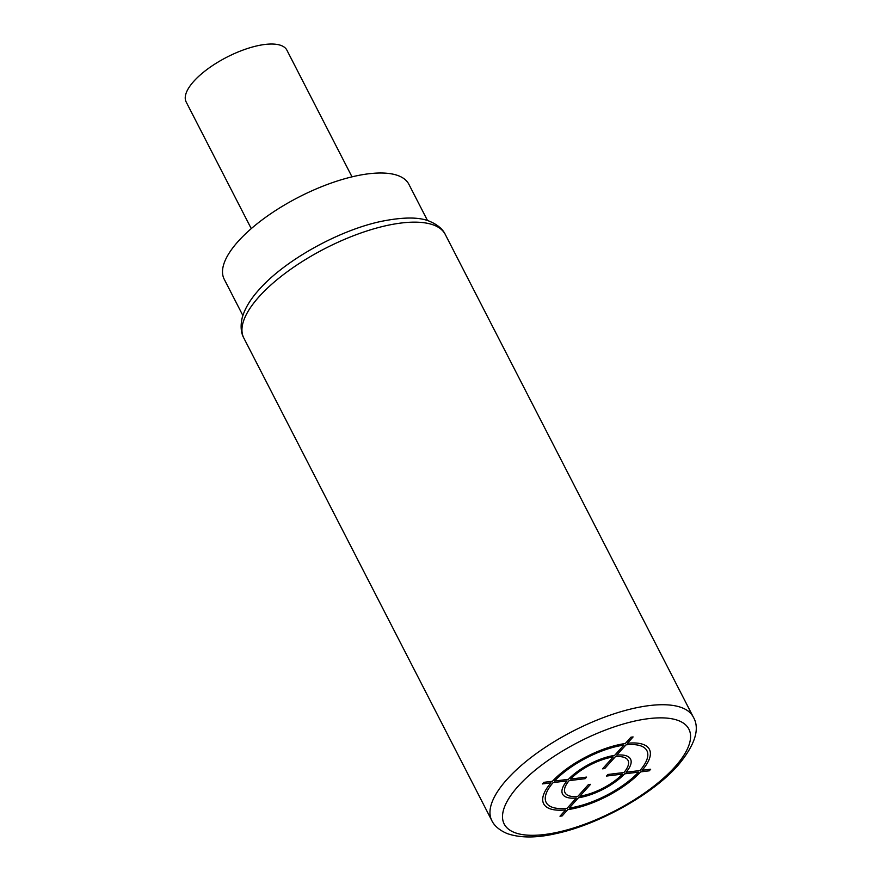 <?xml version="1.0" encoding="UTF-8"?>
<svg xmlns="http://www.w3.org/2000/svg" width="881" height="881" viewBox="0 0 881 881"><rect width="100%" height="100%" fill="white"/><g stroke="black" fill="none" stroke-linecap="round" stroke-linejoin="round"><path stroke-width="1.32" d="M242.87 315.53L224.192 279.189A103.826 38.896 -27.2 0 1 264.432 218.18A103.826 38.896 -27.2 0 1 368.577 173.788A103.826 38.896 -27.2 0 1 408.872 184.272L427.549 220.613M251.261 228.62L186.155 101.943A56.626 21.21 -27.2 0 1 193.809 81.294A56.626 21.21 -27.2 0 1 246.625 48.796A56.626 21.21 -27.2 0 1 286.898 50.173L352.004 176.85M542.421 783.914L550.988 782.868A59.468 22.278 152.8 0 0 565.679 809.881L559.986 816.213L562.122 815.949L567.816 809.617A59.468 22.278 152.8 0 0 640.685 771.866L649.242 770.82L650.663 769.234L642.095 770.291A59.468 22.278 152.8 0 0 627.415 743.278L633.098 736.934L630.972 737.199L625.279 743.531A59.468 22.278 152.8 0 0 552.409 781.282L543.841 782.339L542.421 783.914M623.858 745.117A56.626 21.21 152.8 0 0 554.545 781.018L568.432 779.322A38.224 14.316 152.8 0 1 614.63 755.391L623.858 745.117M613.209 756.977A35.394 13.259 152.8 0 0 570.58 779.057L586.592 777.097L585.171 778.672L569.159 780.632A35.394 13.259 152.8 0 0 577.749 796.446L588.398 784.597L590.534 784.332L579.885 796.182A35.394 13.259 152.8 0 0 622.515 774.091L606.491 776.062L607.912 774.476L623.935 772.516A35.394 13.259 152.8 0 0 615.345 756.713L604.696 768.562L602.56 768.827L613.209 756.977M639.958 770.545L626.072 772.252A38.224 14.316 152.8 0 0 616.766 755.127L625.995 744.852A56.626 21.21 152.8 0 1 639.958 770.545M569.236 808.042A56.626 21.21 152.8 0 0 638.549 772.13L624.651 773.837A38.224 14.316 152.8 0 1 578.465 797.757L569.236 808.042M553.125 782.603L567.023 780.896A38.224 14.316 152.8 0 0 576.328 798.021L567.1 808.295A56.626 21.21 152.8 0 1 553.125 782.603M674.868 766.977A103.826 38.896 152.8 0 0 648.592 718.643A103.826 38.896 152.8 0 0 518.215 786.182A103.826 38.896 152.8 0 0 544.502 834.516A103.826 38.896 152.8 0 0 674.868 766.977M693.281 717.024A113.264 42.431 152.8 0 0 612.736 714.26A113.264 42.431 152.8 0 0 507.104 779.267A113.264 42.431 152.8 0 0 491.807 820.563C492.787 822.744 496.3 829.021 507.28 833.602C520.462 838.128 536.947 838.073 556.737 833.437C599.08 824.264 652.403 794.486 677.885 765.501C695.12 744.919 700.252 728.752 693.281 717.024L445.268 234.445A113.264 42.431 -27.2 0 0 364.723 231.681A113.264 42.431 -27.2 0 0 259.091 296.688A113.264 42.431 -27.2 0 0 243.795 337.985L491.807 820.563M243.795 337.985C242.594 335.925 239.533 329.406 242.198 317.81C244.742 308.625 250.402 299.199 259.19 289.508C284.772 260.402 338.414 230.514 380.834 221.461C403.168 216.924 419.477 216.902 429.752 221.384C440.775 225.976 444.299 232.265 445.268 234.445"/></g></svg>
